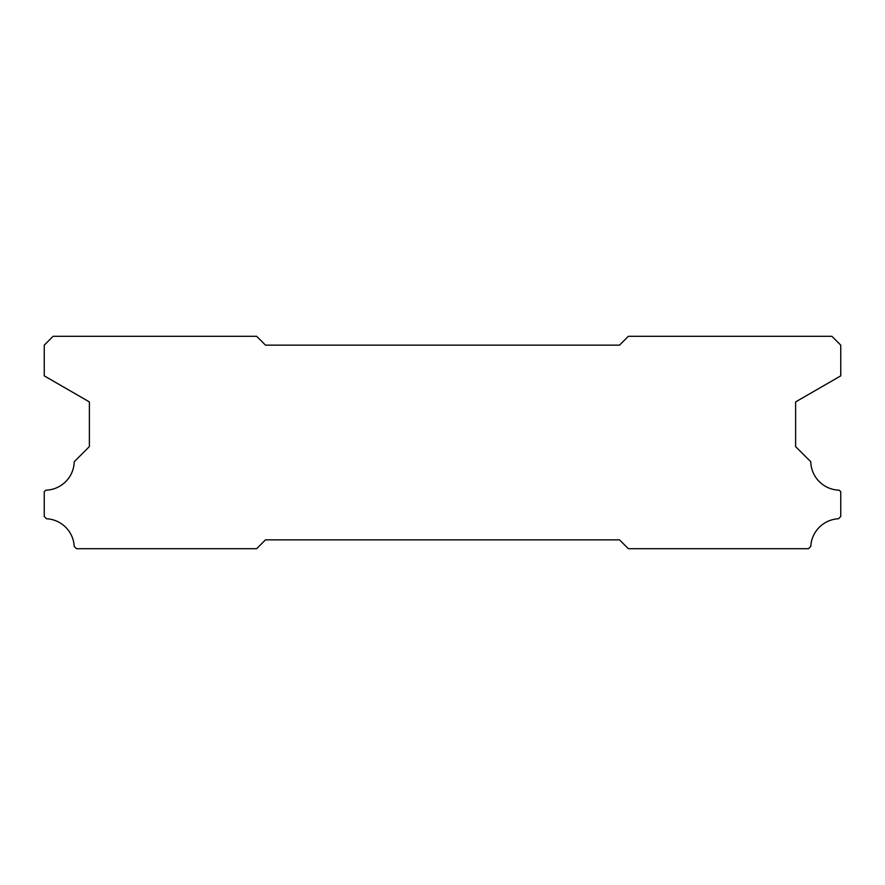 <?xml version="1.0" encoding="UTF-8"?>
<svg xmlns="http://www.w3.org/2000/svg" width="885" height="885" viewBox="0 0 885 885"><rect width="100%" height="100%" fill="white"/><g stroke="black" fill="none" stroke-linecap="round" stroke-linejoin="round"><path stroke-width="1.33" d="M619.5 345.15L265.5 345.15L256.65 336.3L53.1 336.3L44.25 345.15L44.25 375.859L89.385 401.923L89.385 446.571L74.24 461.716A29.205 29.205 0 0 1 45.777 490.179L44.25 491.706L44.25 516.497L46.507 518.754A29.205 29.205 0 0 1 74.218 546.432L76.486 548.7L256.65 548.7L265.5 539.85L619.5 539.85L628.35 548.7L808.514 548.7L810.782 546.432A29.205 29.205 0 0 1 838.493 518.754L840.75 516.497L840.75 491.706L839.223 490.179A29.205 29.205 0 0 1 810.76 461.716L795.615 446.571L795.615 401.923L840.75 375.859L840.75 345.15L831.9 336.3L628.35 336.3L619.5 345.15"/></g></svg>

